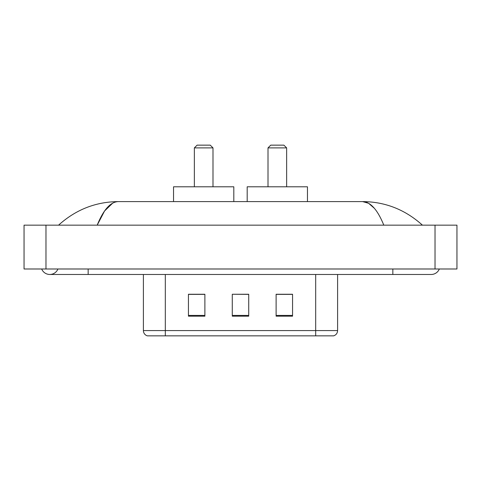 <?xml version="1.0" encoding="UTF-8"?>
<svg xmlns="http://www.w3.org/2000/svg" width="481" height="481" viewBox="0 0 481 481"><rect width="100%" height="100%" fill="white"/><g stroke="black" fill="none" stroke-linecap="round" stroke-linejoin="round"><path stroke-width="0.72" d="M41.679 268.993A8.766 8.766 0 0 0 57.93 268.993A8.766 8.766 0 0 1 41.679 268.993A8.766 8.766 0 0 0 49.808 274.477A8.766 8.766 0 0 1 41.679 268.993M439.321 268.993A8.766 8.766 0 0 1 431.192 274.477A8.766 8.766 0 0 0 439.321 268.993A8.766 8.766 0 0 1 431.192 274.477A8.766 8.766 0 0 0 439.321 268.993M383.802 225.156C377.519 209.68 370.46 201.828 362.626 201.593L118.374 201.593C110.54 201.828 103.481 209.68 97.198 225.156L104.575 210.991L112.686 203.138M45.972 225.156L456.95 225.156L456.95 268.993L24.05 268.993L24.05 225.156L45.972 225.156L45.972 268.993M420.562 223.467L422.426 225.156C405.182 209.626 385.245 201.767 362.626 201.593L368.596 203.295L374.32 208.261M60.438 223.467L58.574 225.156C75.739 209.656 95.671 201.804 118.374 201.593M175.288 335.846L147.619 335.846M147.342 335.846A5.477 5.477 0 0 1 143.398 330.585L143.398 274.477M292.556 316.173L292.556 294.258L276.118 294.258L276.118 316.173L292.556 316.173M204.882 316.173L204.882 294.258L188.444 294.258L188.444 316.173L204.882 316.173M248.719 316.173L248.719 294.258L232.281 294.258L232.281 316.173L248.719 316.173M337.602 330.585C337.452 333.213 336.135 334.968 333.658 335.846L165.32 335.846L165.32 330.585L337.602 330.585L337.602 274.477M315.68 274.477L315.68 335.846L305.712 335.846M232.281 294.258L248.719 294.366L232.281 294.258M204.882 294.366L188.444 294.366M292.556 294.366L276.118 294.366M194.36 147.889L212.993 147.889L210.251 145.154L197.102 145.154L194.36 147.889L194.36 186.796M212.993 147.889L212.993 186.796M233.814 201.593L233.814 186.796L173.539 186.796L173.539 201.593M268.007 147.889L286.64 147.889L283.898 145.154L270.749 145.154L268.007 147.889L268.007 186.796M286.64 147.889L286.64 186.796M307.461 201.593L307.461 186.796L247.186 186.796L247.186 201.593M392.839 268.993L392.839 274.477L431.192 274.477M88.161 268.993L88.161 274.477L392.839 274.477M435.028 225.156L435.028 268.993M143.398 330.585L165.32 330.585L165.32 274.477M248.719 315.416L232.281 315.416M204.882 315.416L188.444 315.416M292.556 315.416L276.118 315.416M88.161 274.477L49.808 274.477"/></g></svg>
